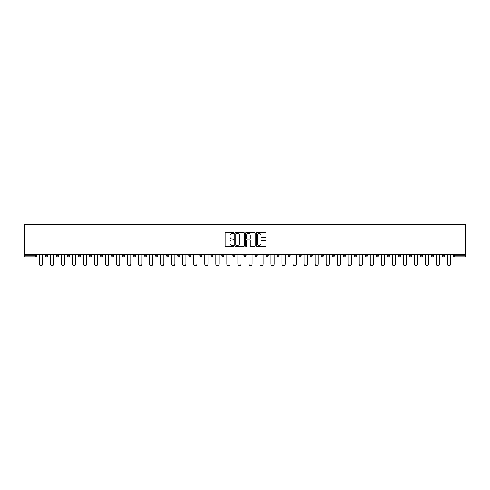 <?xml version="1.0" encoding="UTF-8"?>
<svg xmlns="http://www.w3.org/2000/svg" width="490" height="490" viewBox="0 0 490 490"><rect width="100%" height="100%" fill="white"/><g stroke="black" fill="none" stroke-linecap="round" stroke-linejoin="round"><path stroke-width="0.73" d="M233.687 233.032A0.484 0.484 0 0 0 233.203 232.548L225.829 232.548A0.692 0.692 0 0 0 225.137 233.24L225.137 245.729A0.692 0.692 0 0 0 225.829 246.427L233.203 246.427A0.484 0.484 0 0 0 233.687 245.937A0.484 0.484 0 0 0 233.203 245.453L232.248 245.453A2.223 2.223 0 0 1 230.031 243.23L230.031 242.195A2.223 2.223 0 0 1 232.248 239.971L233.203 239.971A0.484 0.484 0 0 0 233.687 239.488A0.484 0.484 0 0 0 233.203 238.998L232.248 238.998A2.223 2.223 0 0 1 230.031 236.78L230.031 235.739A2.223 2.223 0 0 1 232.248 233.516L233.203 233.516A0.484 0.484 0 0 0 233.687 233.032M265.28 237.436A0.692 0.692 0 0 0 265.972 236.744L265.972 233.24A0.692 0.692 0 0 0 265.28 232.548L257.091 232.548A0.692 0.692 0 0 0 256.399 233.24L256.399 245.729A0.692 0.692 0 0 0 257.091 246.427L265.28 246.427A0.692 0.692 0 0 0 265.972 245.729L265.972 241.496A0.692 0.692 0 0 0 265.28 240.804L261.776 240.804A0.692 0.692 0 0 0 261.084 241.496L261.084 243.597A1.856 1.856 0 0 1 259.228 245.453A1.856 1.856 0 0 1 257.366 243.597L257.366 235.371A1.856 1.856 0 0 1 259.228 233.516A1.856 1.856 0 0 1 261.084 235.371L261.084 236.744A0.692 0.692 0 0 0 261.776 237.436L265.28 237.436M465.5 254.653L24.5 254.653L24.5 224.322L465.5 224.322L465.5 256.84L454.542 256.84A1.06 1.06 0 0 1 453.483 255.78L453.483 254.653M244.394 233.24A0.692 0.692 0 0 0 243.702 232.548L235.512 232.548A0.692 0.692 0 0 0 234.814 233.24L234.814 245.729A0.692 0.692 0 0 0 235.512 246.427L243.702 246.427A0.692 0.692 0 0 0 244.394 245.729L244.394 233.24M246.299 232.548L254.488 232.548A0.692 0.692 0 0 1 255.186 233.24L255.186 245.729A0.692 0.692 0 0 1 254.488 246.427L250.984 246.427A0.692 0.692 0 0 1 250.292 245.729L250.292 240.664A0.692 0.692 0 0 0 249.6 239.971L247.272 239.971A0.692 0.692 0 0 0 246.58 240.664L246.58 245.937A0.484 0.484 0 0 1 246.09 246.427A0.484 0.484 0 0 1 245.606 245.937L245.606 233.24A0.692 0.692 0 0 1 246.299 232.548M36.517 254.653L36.517 255.78A1.06 1.06 0 0 1 35.458 256.84L24.5 256.84L24.5 255.78L35.458 255.78L35.458 254.653M24.5 254.653L24.5 255.78M45.423 255.78A1.06 1.06 0 0 0 46.489 256.84A1.06 1.06 0 0 0 47.548 255.78L47.548 254.653L47.548 255.78L45.423 255.78A1.06 1.06 0 0 0 46.489 256.84A1.06 1.06 0 0 1 45.423 255.78L45.423 254.653M35.458 256.84A1.06 1.06 0 0 0 36.517 255.78A1.06 1.06 0 0 1 35.458 256.84L35.458 255.78L36.517 255.78M56.454 254.653L56.454 255.78L56.454 254.653M58.573 254.653L58.573 255.78L58.573 254.653M67.485 255.78A1.06 1.06 0 0 0 68.545 256.84A1.06 1.06 0 0 0 69.605 255.78A1.06 1.06 0 0 1 68.545 256.84A1.06 1.06 0 0 0 69.605 255.78L69.605 254.653L69.605 255.78L67.485 255.78A1.06 1.06 0 0 0 68.545 256.84A1.06 1.06 0 0 1 67.485 255.78L67.485 254.653M78.51 254.653L78.51 255.78L78.51 254.653M80.629 254.653L80.629 255.78A1.06 1.06 0 0 1 79.57 256.84A1.06 1.06 0 0 1 78.51 255.78A1.06 1.06 0 0 0 79.57 256.84A1.06 1.06 0 0 0 80.629 255.78A1.06 1.06 0 0 1 79.57 256.84A1.06 1.06 0 0 1 78.51 255.78L80.629 255.78M89.541 255.78A1.06 1.06 0 0 0 90.601 256.84A1.06 1.06 0 0 0 91.661 255.78A1.06 1.06 0 0 1 90.601 256.84A1.06 1.06 0 0 0 91.661 255.78L91.661 254.653L91.661 255.78L89.541 255.78A1.06 1.06 0 0 0 90.601 256.84A1.06 1.06 0 0 1 89.541 255.78L89.541 254.653M102.692 254.653L102.692 255.78A1.06 1.06 0 0 1 101.626 256.84A1.06 1.06 0 0 1 100.566 255.78L100.566 254.653M112.657 256.84A1.06 1.06 0 0 0 113.717 255.78L113.717 254.653L113.717 255.78A1.06 1.06 0 0 1 112.657 256.84A1.06 1.06 0 0 1 111.597 255.78L111.597 254.653M124.748 254.653L124.748 255.78A1.06 1.06 0 0 1 123.688 256.84A1.06 1.06 0 0 1 122.629 255.78L122.629 254.653M135.773 254.653L135.773 255.78A1.06 1.06 0 0 1 134.713 256.84A1.06 1.06 0 0 1 133.654 255.78L133.654 254.653M144.685 254.653L144.685 255.78L144.685 254.653M146.804 254.653L146.804 255.78L146.804 254.653M157.835 254.653L157.835 255.78A1.06 1.06 0 0 1 156.769 256.84A1.06 1.06 0 0 1 155.71 255.78L155.71 254.653M166.741 254.653L166.741 255.78L166.741 254.653M168.86 254.653L168.86 255.78A1.06 1.06 0 0 1 167.8 256.84A1.06 1.06 0 0 1 166.741 255.78L168.86 255.78A1.06 1.06 0 0 1 167.8 256.84M179.891 254.653L179.891 255.78L177.766 255.78A1.06 1.06 0 0 0 178.832 256.84A1.06 1.06 0 0 1 177.766 255.78L177.766 254.653M190.916 254.653L190.916 255.78A1.06 1.06 0 0 1 189.857 256.84A1.06 1.06 0 0 1 188.797 255.78L188.797 254.653M201.947 254.653L201.947 255.78A1.06 1.06 0 0 1 200.888 256.84A1.06 1.06 0 0 1 199.828 255.78L199.828 254.653M210.853 254.653L210.853 255.78L210.853 254.653M212.972 254.653L212.972 255.78A1.06 1.06 0 0 1 211.913 256.84A1.06 1.06 0 0 1 210.853 255.78L212.972 255.78A1.06 1.06 0 0 1 211.913 256.84M222.944 256.84A1.06 1.06 0 0 0 224.004 255.78L224.004 254.653L224.004 255.78A1.06 1.06 0 0 1 222.944 256.84A1.06 1.06 0 0 1 221.884 255.78L221.884 254.653M235.035 254.653L235.035 255.78A1.06 1.06 0 0 1 233.969 256.84A1.06 1.06 0 0 1 232.909 255.78L232.909 254.653M246.06 254.653L246.06 255.78A1.06 1.06 0 0 1 245 256.84A1.06 1.06 0 0 1 243.94 255.78L243.94 254.653M254.965 254.653L254.965 255.78L254.965 254.653M257.091 254.653L257.091 255.78A1.06 1.06 0 0 1 256.031 256.84A1.06 1.06 0 0 1 254.965 255.78L257.091 255.78A1.06 1.06 0 0 1 256.031 256.84M265.997 254.653L265.997 255.78L265.997 254.653M268.116 254.653L268.116 255.78A1.06 1.06 0 0 1 267.056 256.84A1.06 1.06 0 0 1 265.997 255.78L268.116 255.78A1.06 1.06 0 0 1 267.056 256.84M277.028 254.653L277.028 255.78L277.028 254.653M279.147 254.653L279.147 255.78L279.147 254.653M288.053 254.653L288.053 255.78L288.053 254.653M290.172 254.653L290.172 255.78L290.172 254.653M301.203 254.653L301.203 255.78A1.06 1.06 0 0 1 300.143 256.84A1.06 1.06 0 0 1 299.084 255.78L299.084 254.653M312.234 254.653L312.234 255.78L310.109 255.78A1.06 1.06 0 0 0 311.168 256.84A1.06 1.06 0 0 1 310.109 255.78L310.109 254.653M323.259 254.653L323.259 255.78A1.06 1.06 0 0 1 322.2 256.84A1.06 1.06 0 0 1 321.14 255.78L321.14 254.653M332.165 254.653L332.165 255.78L332.165 254.653M334.29 254.653L334.29 255.78L334.29 254.653M345.315 254.653L345.315 255.78A1.06 1.06 0 0 1 344.256 256.84A1.06 1.06 0 0 1 343.196 255.78L343.196 254.653M356.346 254.653L356.346 255.78L354.227 255.78A1.06 1.06 0 0 0 355.287 256.84A1.06 1.06 0 0 1 354.227 255.78L354.227 254.653M367.371 254.653L367.371 255.78A1.06 1.06 0 0 1 366.312 256.84A1.06 1.06 0 0 1 365.252 255.78L365.252 254.653M378.402 254.653L378.402 255.78L376.283 255.78A1.06 1.06 0 0 0 377.343 256.84A1.06 1.06 0 0 1 376.283 255.78L376.283 254.653M389.434 254.653L389.434 255.78A1.06 1.06 0 0 1 388.374 256.84A1.06 1.06 0 0 1 387.308 255.78L387.308 254.653M400.459 254.653L400.459 255.78L398.339 255.78A1.06 1.06 0 0 0 399.399 256.84A1.06 1.06 0 0 1 398.339 255.78L398.339 254.653M411.49 254.653L411.49 255.78A1.06 1.06 0 0 1 410.43 256.84A1.06 1.06 0 0 1 409.371 255.78L409.371 254.653M422.515 254.653L422.515 255.78L420.396 255.78A1.06 1.06 0 0 0 421.455 256.84A1.06 1.06 0 0 1 420.396 255.78L420.396 254.653M433.546 254.653L433.546 255.78L431.427 255.78A1.06 1.06 0 0 0 432.486 256.84A1.06 1.06 0 0 1 431.427 255.78L431.427 254.653M444.577 254.653L444.577 255.78L442.452 255.78A1.06 1.06 0 0 0 443.511 256.84A1.06 1.06 0 0 1 442.452 255.78L442.452 254.653M57.514 256.84A1.06 1.06 0 0 1 56.454 255.78L58.573 255.78A1.06 1.06 0 0 1 57.514 256.84A1.06 1.06 0 0 0 58.573 255.78A1.06 1.06 0 0 1 57.514 256.84M145.744 256.84A1.06 1.06 0 0 1 144.685 255.78L146.804 255.78A1.06 1.06 0 0 1 145.744 256.84A1.06 1.06 0 0 0 146.804 255.78M178.832 256.84A1.06 1.06 0 0 0 179.891 255.78A1.06 1.06 0 0 1 178.832 256.84A1.06 1.06 0 0 1 177.766 255.78M278.087 256.84A1.06 1.06 0 0 1 277.028 255.78A1.06 1.06 0 0 0 278.087 256.84A1.06 1.06 0 0 0 279.147 255.78A1.06 1.06 0 0 1 278.087 256.84A1.06 1.06 0 0 1 277.028 255.78L279.147 255.78M289.112 256.84A1.06 1.06 0 0 1 288.053 255.78A1.06 1.06 0 0 0 289.112 256.84A1.06 1.06 0 0 0 290.172 255.78A1.06 1.06 0 0 1 289.112 256.84A1.06 1.06 0 0 1 288.053 255.78L290.172 255.78A1.06 1.06 0 0 1 289.112 256.84M312.234 255.78A1.06 1.06 0 0 1 311.168 256.84A1.06 1.06 0 0 0 312.234 255.78A1.06 1.06 0 0 1 311.168 256.84A1.06 1.06 0 0 1 310.109 255.78M333.231 256.84A1.06 1.06 0 0 1 332.165 255.78A1.06 1.06 0 0 0 333.231 256.84A1.06 1.06 0 0 0 334.29 255.78A1.06 1.06 0 0 1 333.231 256.84A1.06 1.06 0 0 1 332.165 255.78L334.29 255.78M355.287 256.84A1.06 1.06 0 0 0 356.346 255.78A1.06 1.06 0 0 1 355.287 256.84A1.06 1.06 0 0 1 354.227 255.78M378.402 255.78A1.06 1.06 0 0 1 377.343 256.84A1.06 1.06 0 0 0 378.402 255.78A1.06 1.06 0 0 1 377.343 256.84A1.06 1.06 0 0 1 376.283 255.78M399.399 256.84A1.06 1.06 0 0 0 400.459 255.78A1.06 1.06 0 0 1 399.399 256.84A1.06 1.06 0 0 1 398.339 255.78M410.43 256.84A1.06 1.06 0 0 0 411.49 255.78A1.06 1.06 0 0 1 410.43 256.84M421.455 256.84A1.06 1.06 0 0 0 422.515 255.78A1.06 1.06 0 0 1 421.455 256.84A1.06 1.06 0 0 1 420.396 255.78M432.486 256.84A1.06 1.06 0 0 0 433.546 255.78A1.06 1.06 0 0 1 432.486 256.84A1.06 1.06 0 0 1 431.427 255.78M443.511 256.84A1.06 1.06 0 0 0 444.577 255.78A1.06 1.06 0 0 1 443.511 256.84A1.06 1.06 0 0 1 442.452 255.78M236.272 233.516A0.484 0.484 0 0 0 235.788 234.006L235.788 244.969A0.484 0.484 0 0 0 236.272 245.453L237.282 245.453A2.223 2.223 0 0 0 239.5 243.23L239.5 235.739A2.223 2.223 0 0 0 237.282 233.516L236.272 233.516M250.292 235.408A1.856 1.856 0 0 0 248.436 233.552A1.856 1.856 0 0 0 246.58 235.408L246.58 238.305A0.692 0.692 0 0 0 247.272 238.998L249.6 238.998A0.692 0.692 0 0 0 250.292 238.305L250.292 235.408M39.384 264.086L39.384 254.653L39.384 264.086A1.593 1.593 0 0 0 40.97 265.678A1.593 1.593 0 0 0 42.563 264.086L42.563 254.653M50.409 264.086L50.409 254.653L50.409 264.086A1.593 1.593 0 0 0 52.001 265.678A1.593 1.593 0 0 0 53.594 264.086L53.594 254.653M61.44 264.086L61.44 254.653L61.44 264.086A1.593 1.593 0 0 0 63.026 265.678A1.593 1.593 0 0 0 64.619 264.086L64.619 254.653M72.465 264.086L72.465 254.653L72.465 264.086A1.593 1.593 0 0 0 74.057 265.678A1.593 1.593 0 0 0 75.65 264.086L75.65 254.653M83.496 264.086L83.496 254.653L83.496 264.086A1.593 1.593 0 0 0 85.088 265.678A1.593 1.593 0 0 0 86.675 264.086L86.675 254.653M94.527 264.086L94.527 254.653L94.527 264.086A1.593 1.593 0 0 0 96.114 265.678A1.593 1.593 0 0 0 97.706 264.086L97.706 254.653M105.552 264.086L105.552 254.653L105.552 264.086A1.593 1.593 0 0 0 107.145 265.678A1.593 1.593 0 0 0 108.731 264.086L108.731 254.653M116.583 264.086L116.583 254.653L116.583 264.086A1.593 1.593 0 0 0 118.17 265.678A1.593 1.593 0 0 0 119.762 264.086L119.762 254.653M127.608 264.086L127.608 254.653L127.608 264.086A1.593 1.593 0 0 0 129.201 265.678A1.593 1.593 0 0 0 130.793 264.086L130.793 254.653M138.639 264.086L138.639 254.653L138.639 264.086A1.593 1.593 0 0 0 140.232 265.678A1.593 1.593 0 0 0 141.818 264.086L141.818 254.653M149.664 264.086L149.664 254.653L149.664 264.086A1.593 1.593 0 0 0 151.257 265.678A1.593 1.593 0 0 0 152.849 264.086L152.849 254.653M160.696 264.086L160.696 254.653L160.696 264.086A1.593 1.593 0 0 0 162.288 265.678A1.593 1.593 0 0 0 163.874 264.086L163.874 254.653M171.727 264.086L171.727 254.653L171.727 264.086A1.593 1.593 0 0 0 173.313 265.678A1.593 1.593 0 0 0 174.906 264.086L174.906 254.653M182.752 264.086L182.752 254.653L182.752 264.086A1.593 1.593 0 0 0 184.344 265.678A1.593 1.593 0 0 0 185.937 264.086L185.937 254.653M193.783 264.086L193.783 254.653L193.783 264.086A1.593 1.593 0 0 0 195.369 265.678A1.593 1.593 0 0 0 196.962 264.086L196.962 254.653M204.808 264.086L204.808 254.653L204.808 264.086A1.593 1.593 0 0 0 206.4 265.678A1.593 1.593 0 0 0 207.993 264.086L207.993 254.653M215.839 264.086L215.839 254.653L215.839 264.086A1.593 1.593 0 0 0 217.431 265.678A1.593 1.593 0 0 0 219.018 264.086L219.018 254.653M226.864 264.086L226.864 254.653L226.864 264.086A1.593 1.593 0 0 0 228.456 265.678A1.593 1.593 0 0 0 230.049 264.086L230.049 254.653M237.895 264.086L237.895 254.653L237.895 264.086A1.593 1.593 0 0 0 239.488 265.678A1.593 1.593 0 0 0 241.074 264.086L241.074 254.653M248.926 264.086L248.926 254.653L248.926 264.086A1.593 1.593 0 0 0 250.513 265.678A1.593 1.593 0 0 0 252.105 264.086L252.105 254.653M259.951 264.086L259.951 254.653L259.951 264.086A1.593 1.593 0 0 0 261.544 265.678A1.593 1.593 0 0 0 263.136 264.086L263.136 254.653M270.982 264.086L270.982 254.653L270.982 264.086A1.593 1.593 0 0 0 272.569 265.678A1.593 1.593 0 0 0 274.161 264.086L274.161 254.653M282.007 264.086L282.007 254.653L282.007 264.086A1.593 1.593 0 0 0 283.6 265.678A1.593 1.593 0 0 0 285.192 264.086L285.192 254.653M293.038 264.086L293.038 254.653L293.038 264.086A1.593 1.593 0 0 0 294.631 265.678A1.593 1.593 0 0 0 296.217 264.086L296.217 254.653M304.063 264.086L304.063 254.653L304.063 264.086A1.593 1.593 0 0 0 305.656 265.678A1.593 1.593 0 0 0 307.248 264.086L307.248 254.653M315.095 264.086L315.095 254.653L315.095 264.086A1.593 1.593 0 0 0 316.687 265.678A1.593 1.593 0 0 0 318.273 264.086L318.273 254.653M326.126 264.086L326.126 254.653L326.126 264.086A1.593 1.593 0 0 0 327.712 265.678A1.593 1.593 0 0 0 329.305 264.086L329.305 254.653M337.151 264.086L337.151 254.653L337.151 264.086A1.593 1.593 0 0 0 338.743 265.678A1.593 1.593 0 0 0 340.336 264.086L340.336 254.653M348.182 264.086L348.182 254.653L348.182 264.086A1.593 1.593 0 0 0 349.768 265.678A1.593 1.593 0 0 0 351.361 264.086L351.361 254.653M359.207 264.086L359.207 254.653L359.207 264.086A1.593 1.593 0 0 0 360.799 265.678A1.593 1.593 0 0 0 362.392 264.086L362.392 254.653M370.238 264.086L370.238 254.653L370.238 264.086A1.593 1.593 0 0 0 371.83 265.678A1.593 1.593 0 0 0 373.417 264.086L373.417 254.653M381.269 264.086L381.269 254.653L381.269 264.086A1.593 1.593 0 0 0 382.855 265.678A1.593 1.593 0 0 0 384.448 264.086L384.448 254.653M392.294 264.086L392.294 254.653L392.294 264.086A1.593 1.593 0 0 0 393.887 265.678A1.593 1.593 0 0 0 395.473 264.086L395.473 254.653M403.325 264.086L403.325 254.653L403.325 264.086A1.593 1.593 0 0 0 404.912 265.678A1.593 1.593 0 0 0 406.504 264.086L406.504 254.653M414.35 264.086L414.35 254.653L414.35 264.086A1.593 1.593 0 0 0 415.943 265.678A1.593 1.593 0 0 0 417.535 264.086L417.535 254.653M425.381 264.086L425.381 254.653L425.381 264.086A1.593 1.593 0 0 0 426.974 265.678A1.593 1.593 0 0 0 428.56 264.086L428.56 254.653M436.406 264.086L436.406 254.653L436.406 264.086A1.593 1.593 0 0 0 437.999 265.678A1.593 1.593 0 0 0 439.591 264.086L439.591 254.653M447.437 264.086L447.437 254.653L447.437 264.086A1.593 1.593 0 0 0 449.03 265.678A1.593 1.593 0 0 0 450.616 264.086L450.616 254.653M454.542 254.653L454.542 255.78L465.5 255.78M453.483 255.78L454.542 255.78L454.542 256.84M46.489 256.84A1.06 1.06 0 0 0 47.548 255.78M101.626 256.84A1.06 1.06 0 0 0 102.692 255.78L100.566 255.78M113.717 255.78L111.597 255.78M123.688 256.84A1.06 1.06 0 0 0 124.748 255.78L122.629 255.78M134.713 256.84A1.06 1.06 0 0 0 135.773 255.78L133.654 255.78M156.769 256.84A1.06 1.06 0 0 0 157.835 255.78L155.71 255.78M189.857 256.84A1.06 1.06 0 0 0 190.916 255.78L188.797 255.78M200.888 256.84A1.06 1.06 0 0 0 201.947 255.78L199.828 255.78M224.004 255.78L221.884 255.78M233.969 256.84A1.06 1.06 0 0 0 235.035 255.78L232.909 255.78M245 256.84A1.06 1.06 0 0 0 246.06 255.78L243.94 255.78M300.143 256.84A1.06 1.06 0 0 0 301.203 255.78L299.084 255.78M322.2 256.84A1.06 1.06 0 0 0 323.259 255.78L321.14 255.78M344.256 256.84A1.06 1.06 0 0 0 345.315 255.78L343.196 255.78M366.312 256.84A1.06 1.06 0 0 0 367.371 255.78L365.252 255.78M388.374 256.84A1.06 1.06 0 0 0 389.434 255.78L387.308 255.78M411.49 255.78L409.371 255.78"/></g></svg>
